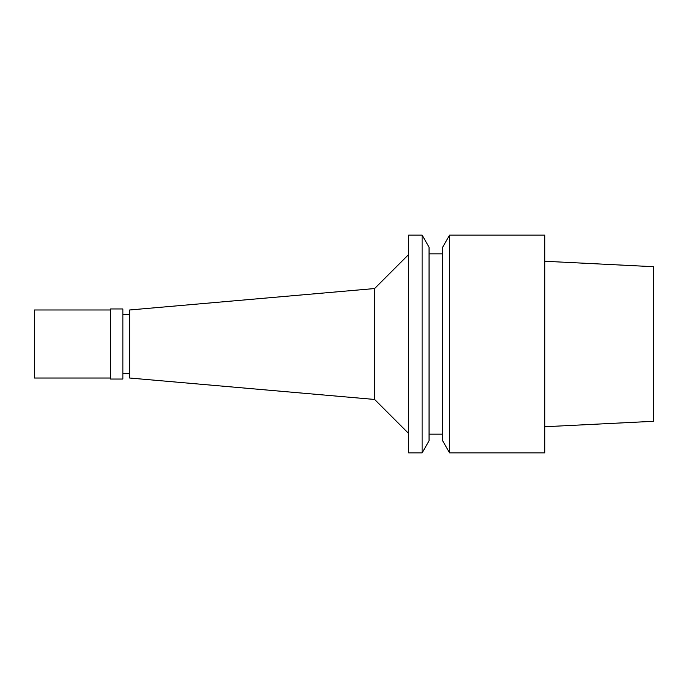 <?xml version="1.0" encoding="UTF-8"?>
<svg xmlns="http://www.w3.org/2000/svg" width="688" height="688" viewBox="0 0 688 688"><rect width="100%" height="100%" fill="white"/><g stroke="black" fill="none" stroke-linecap="round" stroke-linejoin="round"><path stroke-width="1.03" d="M544.733 426.741L653.6 421.297L653.6 266.703L544.733 261.259M129.662 314.399L122.86 314.399M129.662 373.601L122.86 373.601M129.662 309.978L129.662 378.022L374.616 399.453L374.616 288.547L129.662 309.978M408.638 254.526L374.616 288.547M408.638 433.474L374.616 399.453M408.638 235.133L408.638 452.867L422.114 452.867L422.114 235.133L408.638 235.133M422.114 452.867L429.054 440.845L429.054 247.155L422.114 235.133M442.668 253.838L429.054 253.838M442.668 434.162L429.054 434.162M442.668 247.155L442.668 440.845L449.608 452.867L449.608 235.133L442.668 247.155M449.608 452.867L544.733 452.867L544.733 235.133L449.608 235.133M122.86 379.045L122.86 308.955L110.613 308.955L110.613 379.045L122.86 379.045M110.613 309.978L34.4 309.978L34.4 378.022L110.613 378.022"/></g></svg>
